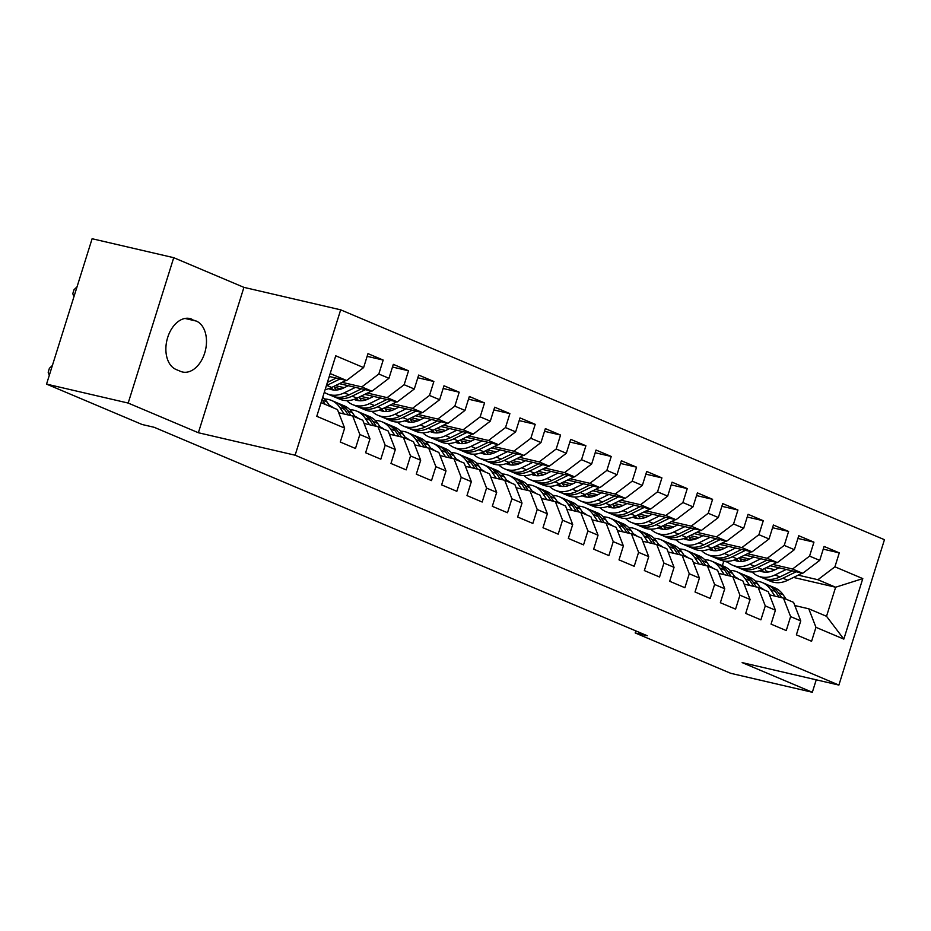 <?xml version="1.0" encoding="UTF-8"?>
<svg xmlns="http://www.w3.org/2000/svg" width="931" height="931" viewBox="0 0 931 931"><rect width="100%" height="100%" fill="white"/><g stroke="black" fill="none" stroke-linecap="round" stroke-linejoin="round"><path stroke-width="1.4" d="M173.736 257.689L128.175 403.065L198.373 432.74L243.922 287.365L173.736 257.689L92.111 238.732L46.55 384.107L142.082 424.489L154.174 427.294L647.266 635.733L635.175 632.929L730.707 673.311L812.332 692.268L816.243 679.816M243.922 287.365L340.676 309.837L884.45 539.701L838.889 685.076L295.115 455.212L340.676 309.837M793.515 577.441L835.631 587.228L862.793 578.605L834.921 566.816L839.285 552.874L824.086 546.439L819.711 560.392L809.574 556.11L813.95 542.156L798.751 535.732L794.376 549.686L784.239 545.391L788.615 531.45L773.405 525.026L769.041 538.968L758.905 534.685L763.269 520.732L748.07 514.308L743.694 528.261L733.558 523.978L737.934 510.025L722.724 503.601L718.36 517.543L708.223 513.26L712.599 499.319L697.389 492.883L693.013 506.836L682.889 502.554L687.253 488.6L672.054 482.177L667.678 496.13L657.542 491.836L661.918 477.894L646.708 471.47L642.343 485.412L632.207 481.129L636.571 467.176L621.373 460.752L616.997 474.705L606.861 470.423L611.236 456.469L596.038 450.045L591.662 463.987L581.526 459.705L585.902 445.763L570.691 439.327L566.327 453.281L556.191 448.998L560.555 435.045L545.357 428.621L540.981 442.562L530.845 438.28L535.22 424.338L520.022 417.914L515.646 431.856L505.51 427.573L509.885 413.62L494.675 407.196L490.311 421.149L480.175 416.867L484.539 402.914L469.34 396.49L464.965 410.431L454.828 406.149L459.204 392.207L443.994 385.771L439.63 399.725L429.494 395.442L433.869 381.489L418.659 375.065L414.295 389.007L404.159 384.724L408.523 370.782L393.324 364.358L388.949 378.3L378.812 374.018L383.188 360.064L367.978 353.64L363.614 367.594L346.588 380.5L330.179 373.552M862.793 578.605L843.823 639.108L815.952 627.319L808.783 608.804L794.818 605.557M363.614 367.594L335.742 355.805L316.773 416.308L344.645 428.097L340.281 442.039L355.479 448.474L359.855 434.521L369.991 438.804L365.615 452.757L380.826 459.181L385.19 445.239L395.326 449.522L390.962 463.463L406.16 469.887L410.536 455.946L420.672 460.228L416.297 474.182L431.495 480.605L435.871 466.652L446.007 470.946L441.631 484.888L456.842 491.312L461.206 477.37L471.342 481.653L466.978 495.595L482.177 502.03L486.552 488.077L496.689 492.359L492.313 506.313L507.511 512.737L511.887 498.795L522.023 503.077L517.648 517.019L532.858 523.443L537.222 509.501L547.358 513.784L542.994 527.737L558.193 534.161L562.568 520.208L572.705 524.502L568.329 538.444L583.539 544.868L587.903 530.926L598.039 535.209L593.664 549.15L608.874 555.586L613.238 541.633L623.374 545.915L619.01 559.868L634.209 566.292L638.585 552.351L648.721 556.633L644.345 570.575L659.555 577.011L663.919 563.057L674.056 567.34L669.692 581.293L684.89 587.717L689.266 573.764L699.402 578.058L695.026 592L710.225 598.424L714.601 584.482L724.737 588.764L720.361 602.718L735.571 609.142L739.936 595.188L750.072 599.471L745.708 613.424L760.906 619.848L765.282 605.906L775.418 610.189L771.043 624.131L786.241 630.566L790.617 616.613L800.753 620.896L796.377 634.849L811.588 641.273L815.952 627.319M342.096 382.35L361.798 386.924L371.935 391.206L339.419 383.653M378.812 374.018L361.798 386.924M388.949 378.3L371.935 391.206M321.067 402.634L337.476 409.57L344.645 428.097M335.404 385.62L344.249 387.668M367.431 393.057L387.133 397.63L397.269 401.913L364.754 394.36M334.357 387.308L341.398 388.937M404.159 384.724L387.133 397.63M414.295 389.007L397.269 401.913M359.855 434.521L352.686 415.994L338.709 412.747M352.686 415.994L362.822 420.277L369.991 438.804M360.751 396.327L369.595 398.387M392.766 403.763L412.48 408.348L422.604 412.631L390.101 405.078M359.692 398.014L366.733 399.655M429.494 395.442L412.48 408.348M439.63 399.725L422.604 412.631M385.19 445.239L378.021 426.712L364.056 423.465M378.021 426.712L388.157 430.995L395.326 449.522M386.086 407.045L394.93 409.093M418.112 414.481L437.814 419.055L447.951 423.337L415.435 415.785M385.038 408.721L392.079 410.362M454.828 406.149L437.814 419.055M464.965 410.431L447.951 423.337M410.536 455.946L403.367 437.419L389.391 434.172M403.367 437.419L413.504 441.701L420.672 460.228M411.421 417.751L420.265 419.811M443.447 425.188L463.149 429.773L473.285 434.055L440.77 426.503M410.373 419.439L417.414 421.068M480.175 416.867L463.149 429.773M490.311 421.149L473.285 434.055M435.871 466.652L428.702 448.125L414.726 444.89M428.702 448.125L438.838 452.419L446.007 470.946M436.767 428.458L445.612 430.518M468.782 435.906L488.496 440.479L498.632 444.762L466.117 437.209M435.708 430.145L442.749 431.786M505.51 427.573L488.496 440.479M515.646 431.856L498.632 444.762M461.206 477.37L454.037 458.843L440.072 455.596M454.037 458.843L464.173 463.126L471.342 481.653M462.102 439.176L470.946 441.224M494.128 446.612L513.831 451.186L523.967 455.48L491.452 447.916M461.054 440.863L468.095 442.493M530.845 438.28L513.831 451.186M540.981 442.562L523.967 455.48M486.552 488.077L479.384 469.55L465.407 466.303M479.384 469.55L489.52 473.832L496.689 492.359M487.437 449.882L496.293 451.942M519.463 457.319L539.165 461.904L549.302 466.187L516.786 458.634M486.389 451.57L493.43 453.211M556.191 448.998L539.165 461.904M566.327 453.281L549.302 466.187M511.887 498.795L504.718 480.268L490.742 477.021M504.718 480.268L514.855 484.551L522.023 503.077M512.783 460.601L521.628 462.649M544.798 468.037L564.512 472.611L574.648 476.893L542.133 469.34M511.724 462.276L518.765 463.917M581.526 459.705L564.512 472.611M591.662 463.987L574.648 476.893M537.222 509.501L530.053 490.974L516.088 487.728M530.053 490.974L540.189 495.257L547.358 513.784M538.118 471.307L546.962 473.367M570.144 478.743L589.847 483.329L599.983 487.611L567.468 480.059M537.071 472.995L544.111 474.624M606.861 470.423L589.847 483.329M616.997 474.705L599.983 487.611M562.568 520.208L555.4 501.693L541.423 498.446M555.4 501.693L565.536 505.975L572.705 524.502M563.453 482.014L572.309 484.073M595.479 489.462L615.182 494.035L625.318 498.318L592.803 490.765M562.405 483.701L569.446 485.342M632.207 481.129L615.182 494.035M642.343 485.412L625.318 498.318M587.903 530.926L580.735 512.399L566.758 509.152M580.735 512.399L590.871 516.682L598.039 535.209M588.799 492.732L597.644 494.78M620.826 500.168L640.528 504.742L650.664 509.036L618.149 501.483M587.74 494.419L594.793 496.048M657.542 491.836L640.528 504.742M667.678 496.13L650.664 509.036M613.238 541.633L606.081 523.106L592.104 519.859M606.081 523.106L616.206 527.388L623.374 545.915M614.134 503.438L622.979 505.498M646.161 510.875L665.863 515.46L675.999 519.742L643.484 512.19M613.087 505.126L620.127 506.767M682.889 502.554L665.863 515.46M693.013 506.836L675.999 519.742M638.585 552.351L631.416 533.824L617.439 530.577M631.416 533.824L641.552 538.106L648.721 556.633M639.481 514.156L648.325 516.205M671.495 521.593L691.209 526.166L701.334 530.449L668.83 522.896M638.422 515.832L645.462 517.473M708.223 513.26L691.209 526.166M718.36 517.543L701.334 530.449M663.919 563.057L656.751 544.53L642.786 541.283M656.751 544.53L666.887 548.813L674.056 567.34M664.815 524.863L673.66 526.923M696.842 532.299L716.544 536.884L726.68 541.167L694.165 533.614M663.768 526.55L670.809 528.18M733.558 523.978L716.544 536.884M743.694 528.261L726.68 541.167M689.266 573.764L682.097 555.248L668.121 552.002M682.097 555.248L692.233 559.531L699.402 578.058M690.15 535.569L698.995 537.629M722.177 543.017L741.879 547.591L752.015 551.874L719.5 544.321M689.103 537.257L696.144 538.898M758.905 534.685L741.879 547.591M769.041 538.968L752.015 551.874M714.601 584.482L707.432 565.955L693.455 562.708M707.432 565.955L717.568 570.238L724.737 588.764M715.497 546.288L724.341 548.336M747.512 553.724L767.225 558.297L777.362 562.592L744.847 555.039M714.438 547.975L721.478 549.604M784.239 545.391L767.225 558.297M794.376 549.686L777.362 562.592M739.936 595.188L732.767 576.661L718.802 573.415M732.767 576.661L742.903 580.956L750.072 599.471M740.832 556.994L749.676 559.054M772.858 564.43L792.56 569.016L802.697 573.298L770.181 565.745M739.784 558.681L746.825 560.322M809.574 556.11L792.56 569.016M819.711 560.392L802.697 573.298M765.282 605.906L758.113 587.38L744.137 584.133M758.113 587.38L768.25 591.662L775.418 610.189M766.166 567.712L775.023 569.76M798.193 575.149L817.895 579.722L835.631 587.228L826.53 616.299L808.783 608.804M722.375 565.676L723.771 561.23L722.712 560.788M723.771 561.23L727.739 562.161M766.213 571.099L769.355 571.82M834.921 566.816L817.895 579.722M790.617 616.613L783.448 598.086L769.472 594.839M783.448 598.086L793.584 602.369L800.753 620.896M128.175 403.065L46.55 384.107M838.889 685.076L742.147 662.604L812.332 692.268M198.373 432.74L295.115 455.212M635.815 630.892L635.175 632.929M329.26 376.473L346.588 380.5M843.823 639.108L826.53 616.299M191.774 319.158A26.452 17.456 103.1 0 0 189.889 318.542A26.452 17.456 103.1 0 0 167.266 338.896A26.452 17.456 103.1 0 0 176.017 369.456L180.579 371.376A26.452 17.456 103.1 0 0 182.476 371.993A26.452 17.456 103.1 0 0 205.099 351.65A26.452 17.456 103.1 0 0 196.336 321.09L187.911 318.262M839.285 552.874L823.237 549.139M813.95 542.156L797.902 538.432M788.615 531.45L772.567 527.726M763.269 520.732L747.221 517.008M737.934 510.025L721.886 506.301M712.599 499.319L696.539 495.583M687.253 488.6L671.204 484.876M661.918 477.894L645.87 474.158M636.571 467.176L620.523 463.452M611.236 456.469L595.188 452.745M585.902 445.763L569.853 442.027M560.555 435.045L544.507 431.321M535.22 424.338L519.172 420.603M509.885 413.62L493.837 409.896M484.539 402.914L468.491 399.19M459.204 392.207L443.156 388.471M433.869 381.489L417.81 377.765M408.523 370.782L392.475 367.047M383.188 360.064L367.14 356.34M786.16 599.238L783.18 594.828A31.619 23.589 -67.1 0 0 774.929 587.892L770.112 585.855A31.619 23.589 -67.1 0 0 768.564 585.285M775.011 596.131L770.507 589.474A31.619 23.589 -67.1 0 0 762.256 582.538A31.619 23.589 -67.1 0 0 755.39 581.119M764.037 589.882A26.243 19.586 -67.1 0 0 760.162 587.484A26.243 19.586 -67.1 0 0 760.103 587.461M781.668 597.679L778.363 592.791A31.619 23.589 -67.1 0 0 770.112 585.855M762.256 582.538L767.074 584.575A31.619 23.589 112.9 0 1 775.325 591.511L779.084 597.074M762.477 588.718A26.243 19.586 -67.1 0 0 760.755 588.439M779.026 567.805L774.255 570.133A26.243 19.586 112.9 0 1 760.045 570.994A26.243 19.586 112.9 0 1 759.51 570.761M786.195 569.469L775.081 574.904A31.619 23.589 112.9 0 1 757.95 575.952A31.619 23.589 112.9 0 1 752.155 572.006M805.955 570.819A10.951 8.17 112.9 0 1 804.186 572.169M802.208 573.182L787.742 580.257A31.619 23.589 112.9 0 1 770.624 581.305L765.806 579.268A31.619 23.589 -67.1 0 0 782.936 578.221L796.121 571.774M767.039 572.134A26.243 19.586 112.9 0 1 764.619 568.469M792.281 570.878L779.887 576.941A31.619 23.589 112.9 0 1 762.768 577.976L757.95 575.952M760.65 570.331A26.243 19.586 -67.1 0 0 762.547 571.797M764.316 578.558A31.619 23.589 -67.1 0 0 765.806 579.268M764.223 572.076A26.243 19.586 112.9 0 1 761.942 569.772M760.813 588.52L757.846 584.121A31.619 23.589 -67.1 0 0 749.583 577.185L744.777 575.149A31.619 23.589 -67.1 0 0 743.229 574.578M749.664 585.413L745.172 578.756A31.619 23.589 -67.1 0 0 736.921 571.82A31.619 23.589 -67.1 0 0 730.055 570.412M738.702 579.175A26.243 19.586 -67.1 0 0 734.827 576.778A26.243 19.586 -67.1 0 0 734.757 576.743M756.321 586.961L753.028 582.084A31.619 23.589 -67.1 0 0 744.777 575.149M736.921 571.82L741.739 573.857A31.619 23.589 112.9 0 1 749.99 580.793L753.749 586.367M737.143 578.011A26.243 19.586 -67.1 0 0 735.42 577.72M735.478 577.814L732.499 573.403A31.619 23.589 -67.1 0 0 724.248 566.467L719.43 564.43A31.619 23.589 -67.1 0 0 717.882 563.86M724.33 574.706L719.838 568.05A31.619 23.589 -67.1 0 0 711.575 561.114A31.619 23.589 -67.1 0 0 704.709 559.706M713.355 568.457A26.243 19.586 -67.1 0 0 709.492 566.06A26.243 19.586 -67.1 0 0 709.422 566.036M730.986 576.254L727.693 571.366A31.619 23.589 -67.1 0 0 719.43 564.43M711.575 561.114L716.393 563.15A31.619 23.589 112.9 0 1 724.644 570.086L728.414 575.649M711.808 567.293A26.243 19.586 -67.1 0 0 710.085 567.014M753.691 557.087L748.92 559.426A26.243 19.586 112.9 0 1 734.71 560.287A26.243 19.586 112.9 0 1 734.175 560.043M760.848 558.751L749.734 564.198A31.619 23.589 112.9 0 1 732.616 565.233A31.619 23.589 112.9 0 1 726.82 561.288M780.62 560.113A10.951 8.17 112.9 0 1 778.84 561.463M776.861 562.475L762.408 569.551A31.619 23.589 112.9 0 1 745.289 570.587L740.471 568.55A31.619 23.589 -67.1 0 0 757.59 567.514L770.787 561.056M741.693 561.428A26.243 19.586 112.9 0 1 739.284 557.75M766.935 560.171L754.552 566.234A31.619 23.589 112.9 0 1 737.433 567.27L732.616 565.233M735.315 559.624A26.243 19.586 -67.1 0 0 737.212 561.09M738.981 567.84A31.619 23.589 -67.1 0 0 740.471 568.55M738.877 561.37A26.243 19.586 112.9 0 1 736.607 559.054M728.345 546.381L723.585 548.708A26.243 19.586 112.9 0 1 709.375 549.581A26.243 19.586 112.9 0 1 708.84 549.337M735.513 548.045L724.399 553.48A31.619 23.589 112.9 0 1 707.281 554.527A31.619 23.589 112.9 0 1 701.474 550.582M755.274 549.406A10.951 8.17 112.9 0 1 753.505 550.745M751.526 551.757L737.073 558.844A31.619 23.589 112.9 0 1 719.942 559.88L715.136 557.844A31.619 23.589 -67.1 0 0 732.255 556.808L745.44 550.349M716.358 550.71A26.243 19.586 112.9 0 1 713.949 547.044M741.6 549.453L729.217 555.516A31.619 23.589 112.9 0 1 712.087 556.563L707.281 554.527M709.969 548.906A26.243 19.586 -67.1 0 0 711.866 550.372M713.646 557.134A31.619 23.589 -67.1 0 0 715.136 557.844M713.542 550.652A26.243 19.586 112.9 0 1 711.272 548.347M710.144 567.095L707.164 562.696A31.619 23.589 -67.1 0 0 698.913 555.76L694.095 553.724A31.619 23.589 -67.1 0 0 692.548 553.154M698.995 563.988L694.491 557.343A31.619 23.589 -67.1 0 0 686.24 550.407A31.619 23.589 -67.1 0 0 679.374 548.987M688.021 557.75A26.243 19.586 -67.1 0 0 684.145 555.353A26.243 19.586 -67.1 0 0 684.087 555.318M705.651 565.536L702.346 560.66A31.619 23.589 -67.1 0 0 694.095 553.724M686.24 550.407L691.058 552.444A31.619 23.589 112.9 0 1 699.309 559.368L703.068 564.942M686.461 556.587A26.243 19.586 -67.1 0 0 684.739 556.296M684.797 556.389L681.829 551.978A31.619 23.589 -67.1 0 0 673.567 545.042L668.761 543.017A31.619 23.589 -67.1 0 0 667.201 542.436M673.648 553.282L669.156 546.625A31.619 23.589 -67.1 0 0 660.905 539.689A31.619 23.589 -67.1 0 0 654.028 538.281M662.674 547.032A26.243 19.586 -67.1 0 0 658.811 544.635A26.243 19.586 -67.1 0 0 658.741 544.612M680.305 554.829L677.012 549.942A31.619 23.589 -67.1 0 0 668.761 543.017M660.905 539.689L665.712 541.726A31.619 23.589 112.9 0 1 673.974 548.662L677.733 554.224M661.126 545.869A26.243 19.586 -67.1 0 0 659.404 545.589M703.01 535.662L698.238 538.002A26.243 19.586 112.9 0 1 684.029 538.863A26.243 19.586 112.9 0 1 683.494 538.63M710.178 537.327L699.065 542.773A31.619 23.589 112.9 0 1 681.934 543.809A31.619 23.589 112.9 0 1 676.139 539.875M729.939 538.688A10.951 8.17 112.9 0 1 728.17 540.038M726.192 541.051L711.726 548.126A31.619 23.589 112.9 0 1 694.607 549.174L689.79 547.137A31.619 23.589 -67.1 0 0 706.92 546.09L720.105 539.643M691.011 540.003A26.243 19.586 112.9 0 1 688.603 536.326M716.265 538.746L703.871 544.81A31.619 23.589 112.9 0 1 686.752 545.845L681.934 543.809M684.634 538.199A26.243 19.586 -67.1 0 0 686.531 539.666M688.3 546.416A31.619 23.589 -67.1 0 0 689.79 547.137M688.207 539.945A26.243 19.586 112.9 0 1 685.926 537.641M677.675 524.956L672.904 527.283A26.243 19.586 112.9 0 1 658.694 528.156A26.243 19.586 112.9 0 1 658.159 527.912M684.832 526.62L673.718 532.067A31.619 23.589 112.9 0 1 656.599 533.102A31.619 23.589 112.9 0 1 650.804 529.157M704.604 527.982A10.951 8.17 112.9 0 1 702.824 529.32M700.845 530.344L686.391 537.42A31.619 23.589 112.9 0 1 669.273 538.455L664.455 536.419A31.619 23.589 -67.1 0 0 681.573 535.383L694.759 528.924M665.677 529.285A26.243 19.586 112.9 0 1 663.268 525.619M690.918 528.028L678.536 534.091A31.619 23.589 112.9 0 1 661.417 535.139L656.599 533.102M659.288 527.493A26.243 19.586 -67.1 0 0 661.185 528.959M662.965 535.709A31.619 23.589 -67.1 0 0 664.455 536.419M662.86 529.239A26.243 19.586 112.9 0 1 660.591 526.923M659.462 545.682L656.483 541.272A31.619 23.589 -67.1 0 0 648.232 534.336L643.414 532.299A31.619 23.589 -67.1 0 0 641.866 531.729M648.313 542.575L643.821 535.919A31.619 23.589 -67.1 0 0 635.559 528.983A31.619 23.589 -67.1 0 0 628.693 527.563M637.339 536.326A26.243 19.586 -67.1 0 0 633.476 533.928A26.243 19.586 -67.1 0 0 633.406 533.905M654.97 544.123L651.677 539.235A31.619 23.589 -67.1 0 0 643.414 532.299M635.559 528.983L640.377 531.019A31.619 23.589 112.9 0 1 648.628 537.955L652.387 543.518M635.792 535.162A26.243 19.586 -67.1 0 0 634.069 534.883M652.328 514.249L647.569 516.577A26.243 19.586 112.9 0 1 633.348 517.438A26.243 19.586 112.9 0 1 632.812 517.205M659.497 515.914L648.383 521.348A31.619 23.589 112.9 0 1 631.265 522.384A31.619 23.589 112.9 0 1 625.457 518.451M679.258 517.264A10.951 8.17 112.9 0 1 677.489 518.614M675.51 519.626L661.057 526.702A31.619 23.589 112.9 0 1 643.926 527.749L639.12 525.712A31.619 23.589 -67.1 0 0 656.239 524.665L669.424 518.218M640.342 518.579A26.243 19.586 112.9 0 1 637.933 514.913M665.584 517.322L653.201 523.385A31.619 23.589 112.9 0 1 636.071 524.421L631.265 522.384M633.953 516.775A26.243 19.586 -67.1 0 0 635.85 518.241M637.63 524.991A31.619 23.589 -67.1 0 0 639.12 525.712M637.526 518.52A26.243 19.586 112.9 0 1 635.245 516.216M634.127 534.964L631.148 530.565A31.619 23.589 -67.1 0 0 622.897 523.629L618.079 521.593A31.619 23.589 -67.1 0 0 616.531 521.023M622.979 531.857L618.475 525.2A31.619 23.589 -67.1 0 0 610.224 518.264A31.619 23.589 -67.1 0 0 603.358 516.856M612.004 525.619A26.243 19.586 -67.1 0 0 608.129 523.222A26.243 19.586 -67.1 0 0 608.059 523.187M629.635 533.405L626.33 528.529A31.619 23.589 -67.1 0 0 618.079 521.593M610.224 518.264L615.042 520.301A31.619 23.589 112.9 0 1 623.293 527.237L627.052 532.811M610.445 524.456A26.243 19.586 -67.1 0 0 608.723 524.165M626.994 503.531L622.222 505.87A26.243 19.586 112.9 0 1 608.013 506.732A26.243 19.586 112.9 0 1 607.478 506.487M634.162 505.196L623.037 510.642A31.619 23.589 112.9 0 1 605.918 511.678A31.619 23.589 112.9 0 1 600.123 507.732M653.923 506.557A10.951 8.17 112.9 0 1 652.154 507.907M650.175 508.92L635.71 515.995A31.619 23.589 112.9 0 1 618.591 517.031L613.773 514.994A31.619 23.589 -67.1 0 0 630.892 513.959L644.089 507.5M614.995 507.872A26.243 19.586 112.9 0 1 612.586 504.195M640.249 506.615L627.855 512.678A31.619 23.589 112.9 0 1 610.736 513.714L605.918 511.678M608.618 506.068A26.243 19.586 -67.1 0 0 610.515 507.535M612.284 514.284A31.619 23.589 -67.1 0 0 613.773 514.994M612.191 507.814A26.243 19.586 112.9 0 1 609.91 505.498M608.781 524.258L605.813 519.847A31.619 23.589 -67.1 0 0 597.551 512.911L592.744 510.875A31.619 23.589 -67.1 0 0 591.185 510.304M597.632 521.151L593.14 514.494A31.619 23.589 -67.1 0 0 584.889 507.558A31.619 23.589 -67.1 0 0 578.011 506.15M586.658 514.901A26.243 19.586 -67.1 0 0 582.794 512.504A26.243 19.586 -67.1 0 0 582.725 512.481M604.289 522.698L600.995 517.811A31.619 23.589 -67.1 0 0 592.744 510.875M584.889 507.558L589.695 509.594A31.619 23.589 112.9 0 1 597.958 516.53L601.717 522.093M585.11 513.737A26.243 19.586 -67.1 0 0 583.388 513.458M601.659 492.825L596.887 495.152A26.243 19.586 112.9 0 1 582.678 496.014A26.243 19.586 112.9 0 1 582.143 495.781M608.816 494.489L597.702 499.924A31.619 23.589 112.9 0 1 580.583 500.971A31.619 23.589 112.9 0 1 574.788 497.026M628.588 495.851A10.951 8.17 112.9 0 1 626.807 497.189M624.829 498.201L610.375 505.277A31.619 23.589 112.9 0 1 593.256 506.324L588.439 504.288A31.619 23.589 -67.1 0 0 605.557 503.252L618.743 496.793M589.66 497.154A26.243 19.586 112.9 0 1 587.252 493.488M614.902 495.897L602.52 501.96A31.619 23.589 112.9 0 1 585.401 503.008L580.583 500.971M583.272 495.35A26.243 19.586 -67.1 0 0 585.168 496.817M586.949 503.578A31.619 23.589 -67.1 0 0 588.439 504.288M586.844 497.096A26.243 19.586 112.9 0 1 584.575 494.792M583.446 513.54L580.467 509.141A31.619 23.589 -67.1 0 0 572.216 502.205L567.398 500.168A31.619 23.589 -67.1 0 0 565.85 499.598M572.297 510.432L567.805 503.787A31.619 23.589 -67.1 0 0 559.543 496.851A31.619 23.589 -67.1 0 0 552.677 495.432M561.323 504.195A26.243 19.586 -67.1 0 0 557.46 501.797A26.243 19.586 -67.1 0 0 557.39 501.762M578.954 511.98L575.649 507.104A31.619 23.589 -67.1 0 0 567.398 500.168M559.543 496.851L564.361 498.876A31.619 23.589 112.9 0 1 572.612 505.812L576.37 511.387M559.775 503.031A26.243 19.586 -67.1 0 0 558.041 502.74M576.312 482.107L571.541 484.446A26.243 19.586 112.9 0 1 557.332 485.307A26.243 19.586 112.9 0 1 556.796 485.074M583.481 483.771L572.367 489.217A31.619 23.589 112.9 0 1 555.248 490.253A31.619 23.589 112.9 0 1 549.441 486.308M603.241 485.132A10.951 8.17 112.9 0 1 601.473 486.482M599.494 487.495L585.029 494.57A31.619 23.589 112.9 0 1 567.91 495.606L563.104 493.581A31.619 23.589 -67.1 0 0 580.222 492.534L593.408 486.075M564.326 486.448A26.243 19.586 112.9 0 1 561.917 482.77M589.567 485.191L577.173 491.254A31.619 23.589 112.9 0 1 560.055 492.29L555.248 490.253M557.937 484.644A26.243 19.586 -67.1 0 0 559.834 486.11M561.614 492.86A31.619 23.589 -67.1 0 0 563.104 493.581M561.509 486.389A26.243 19.586 112.9 0 1 559.228 484.085M558.111 502.833L555.132 498.422A31.619 23.589 -67.1 0 0 546.881 491.487L542.063 489.462A31.619 23.589 -67.1 0 0 540.515 488.88M546.951 499.726L542.459 493.069A31.619 23.589 -67.1 0 0 534.208 486.133A31.619 23.589 -67.1 0 0 527.342 484.725M535.988 493.477A26.243 19.586 -67.1 0 0 532.113 491.079A26.243 19.586 -67.1 0 0 532.043 491.056M553.608 501.274L550.314 496.386A31.619 23.589 -67.1 0 0 542.063 489.462M534.208 486.133L539.026 488.17A31.619 23.589 112.9 0 1 547.277 495.106L551.036 500.669M534.429 492.313A26.243 19.586 -67.1 0 0 532.707 492.034M550.977 471.4L546.206 473.728A26.243 19.586 112.9 0 1 531.997 474.601A26.243 19.586 112.9 0 1 531.461 474.356M558.146 473.064L547.021 478.499A31.619 23.589 112.9 0 1 529.902 479.546A31.619 23.589 112.9 0 1 524.106 475.601M577.907 474.426A10.951 8.17 112.9 0 1 576.138 475.764M574.148 476.788L559.694 483.864A31.619 23.589 112.9 0 1 542.575 484.9L537.757 482.863A31.619 23.589 -67.1 0 0 554.876 481.827L568.073 475.369M538.979 475.729A26.243 19.586 112.9 0 1 536.57 472.064M564.221 474.473L551.839 480.536A31.619 23.589 112.9 0 1 534.72 481.583L529.902 479.546M532.602 473.937A26.243 19.586 -67.1 0 0 534.499 475.404M536.268 482.153A31.619 23.589 -67.1 0 0 537.757 482.863M536.175 475.671A26.243 19.586 112.9 0 1 533.894 473.367M532.765 492.127L529.786 487.716A31.619 23.589 -67.1 0 0 521.535 480.78L516.728 478.743A31.619 23.589 -67.1 0 0 515.169 478.173M521.616 489.019L517.124 482.363A31.619 23.589 -67.1 0 0 508.873 475.427A31.619 23.589 -67.1 0 0 501.995 474.007M510.642 482.77A26.243 19.586 -67.1 0 0 506.778 480.373A26.243 19.586 -67.1 0 0 506.708 480.349M528.273 490.556L524.979 485.679A31.619 23.589 -67.1 0 0 516.728 478.743M508.873 475.427L513.679 477.463A31.619 23.589 112.9 0 1 521.93 484.399L525.701 489.962M509.094 481.606A26.243 19.586 -67.1 0 0 507.372 481.327M525.643 460.682L520.871 463.021A26.243 19.586 112.9 0 1 506.662 463.882A26.243 19.586 112.9 0 1 506.127 463.65M532.8 462.358L521.686 467.793A31.619 23.589 112.9 0 1 504.567 468.828A31.619 23.589 112.9 0 1 498.76 464.895M552.572 463.708A10.951 8.17 112.9 0 1 550.791 465.058M548.813 466.07L534.359 473.146A31.619 23.589 112.9 0 1 517.24 474.193L512.422 472.157A31.619 23.589 -67.1 0 0 529.541 471.109L542.726 464.662M513.644 465.023A26.243 19.586 112.9 0 1 511.235 461.357M538.886 463.766L526.504 469.829A31.619 23.589 112.9 0 1 509.385 470.865L504.567 468.828M507.255 463.219A26.243 19.586 -67.1 0 0 509.152 464.685M510.933 471.435A31.619 23.589 -67.1 0 0 512.422 472.157M510.828 464.965A26.243 19.586 112.9 0 1 508.559 462.66M507.43 481.408L504.451 476.998A31.619 23.589 -67.1 0 0 496.2 470.074L491.382 468.037A31.619 23.589 -67.1 0 0 489.834 467.467M496.281 478.301L491.777 471.645A31.619 23.589 -67.1 0 0 483.526 464.709A31.619 23.589 -67.1 0 0 476.66 463.301M485.307 472.064A26.243 19.586 -67.1 0 0 481.432 469.666A26.243 19.586 -67.1 0 0 481.374 469.631M502.938 479.849L499.633 474.973A31.619 23.589 -67.1 0 0 491.382 468.037M483.526 464.709L488.344 466.745A31.619 23.589 112.9 0 1 496.595 473.681L500.354 479.256M483.748 470.9A26.243 19.586 -67.1 0 0 482.025 470.609M500.296 449.976L495.525 452.315A26.243 19.586 112.9 0 1 481.315 453.176A26.243 19.586 112.9 0 1 480.78 452.932M507.465 451.64L496.351 457.086A31.619 23.589 112.9 0 1 479.232 458.122A31.619 23.589 112.9 0 1 473.425 454.177M527.225 453.001A10.951 8.17 112.9 0 1 525.456 454.351M523.478 455.364L509.013 462.439A31.619 23.589 112.9 0 1 491.894 463.475L487.088 461.439A31.619 23.589 -67.1 0 0 504.206 460.403L517.392 453.944M488.31 454.316A26.243 19.586 112.9 0 1 485.889 450.639M513.551 453.06L501.157 459.123A31.619 23.589 112.9 0 1 484.039 460.158L479.232 458.122M481.921 452.513A26.243 19.586 -67.1 0 0 483.817 453.979M485.586 460.729A31.619 23.589 -67.1 0 0 487.088 461.439M485.493 454.258A26.243 19.586 112.9 0 1 483.212 451.942M482.083 470.702L479.116 466.291A31.619 23.589 -67.1 0 0 470.865 459.355L466.047 457.319A31.619 23.589 -67.1 0 0 464.499 456.749M470.935 467.595L466.443 460.938A31.619 23.589 -67.1 0 0 458.192 454.002A31.619 23.589 -67.1 0 0 451.326 452.594M459.972 461.345A26.243 19.586 -67.1 0 0 456.097 458.948A26.243 19.586 -67.1 0 0 456.027 458.925M477.591 469.143L474.298 464.255A31.619 23.589 -67.1 0 0 466.047 457.319M458.192 454.002L463.01 456.039A31.619 23.589 112.9 0 1 471.261 462.975L475.019 468.537M458.413 460.182A26.243 19.586 -67.1 0 0 456.69 459.902M474.961 439.269L470.19 441.597A26.243 19.586 112.9 0 1 455.981 442.458A26.243 19.586 112.9 0 1 455.445 442.225M482.13 440.933L471.005 446.368A31.619 23.589 112.9 0 1 453.886 447.415A31.619 23.589 112.9 0 1 448.09 443.47M501.89 442.295A10.951 8.17 112.9 0 1 500.122 443.633M498.132 444.646L483.678 451.721A31.619 23.589 112.9 0 1 466.559 452.769L461.741 450.732A31.619 23.589 -67.1 0 0 478.86 449.696L492.057 443.237M462.963 443.598A26.243 19.586 112.9 0 1 460.554 439.932M488.205 442.341L475.822 448.405A31.619 23.589 112.9 0 1 458.704 449.452L453.886 447.415M456.586 441.794A26.243 19.586 -67.1 0 0 458.483 443.261M460.251 450.022A31.619 23.589 -67.1 0 0 461.741 450.732M460.147 443.54A26.243 19.586 112.9 0 1 457.877 441.236M456.749 459.984L453.769 455.585A31.619 23.589 -67.1 0 0 445.518 448.649L440.7 446.612A31.619 23.589 -67.1 0 0 439.153 446.042M445.6 456.877L441.108 450.22A31.619 23.589 -67.1 0 0 432.845 443.296A31.619 23.589 -67.1 0 0 425.979 441.876M434.626 450.639A26.243 19.586 -67.1 0 0 430.762 448.242A26.243 19.586 -67.1 0 0 430.692 448.207M452.257 458.424L448.963 453.548A31.619 23.589 -67.1 0 0 440.7 446.612M432.845 443.296L437.663 445.321A31.619 23.589 112.9 0 1 445.914 452.257L449.685 457.831M433.078 449.475A26.243 19.586 -67.1 0 0 431.356 449.184M449.615 428.551L444.855 430.89A26.243 19.586 112.9 0 1 430.646 431.751A26.243 19.586 112.9 0 1 430.11 431.507M456.784 430.215L445.67 435.661A31.619 23.589 112.9 0 1 428.551 436.697A31.619 23.589 112.9 0 1 422.744 432.752M476.544 431.577A10.951 8.17 112.9 0 1 474.775 432.927M472.797 433.939L458.343 441.015A31.619 23.589 112.9 0 1 441.213 442.05L436.406 440.026A31.619 23.589 -67.1 0 0 453.525 438.978L466.71 432.519M437.628 432.892A26.243 19.586 112.9 0 1 435.219 429.214M462.87 431.635L450.488 437.698A31.619 23.589 112.9 0 1 433.357 438.734L428.551 436.697M431.239 431.088A26.243 19.586 -67.1 0 0 433.136 432.554M434.917 439.304A31.619 23.589 -67.1 0 0 436.406 440.026M434.812 432.834A26.243 19.586 112.9 0 1 432.543 430.529M431.414 449.277L428.435 444.867A31.619 23.589 -67.1 0 0 420.184 437.931L415.366 435.894A31.619 23.589 -67.1 0 0 413.818 435.324M420.265 446.17L415.761 439.513A31.619 23.589 -67.1 0 0 407.51 432.578A31.619 23.589 -67.1 0 0 400.644 431.169M409.291 439.921A26.243 19.586 -67.1 0 0 405.416 437.523A26.243 19.586 -67.1 0 0 405.357 437.5M426.922 447.718L423.617 442.83A31.619 23.589 -67.1 0 0 415.366 435.894M407.51 432.578L412.328 434.614A31.619 23.589 112.9 0 1 420.579 441.55L424.338 447.113M407.731 438.757A26.243 19.586 -67.1 0 0 406.009 438.478M424.28 417.844L419.509 420.172A26.243 19.586 112.9 0 1 405.299 421.045A26.243 19.586 112.9 0 1 404.764 420.8M431.449 419.509L420.335 424.943A31.619 23.589 112.9 0 1 403.204 425.991A31.619 23.589 112.9 0 1 397.409 422.046M451.209 420.87A10.951 8.17 112.9 0 1 449.44 422.209M447.462 423.233L432.996 430.308A31.619 23.589 112.9 0 1 415.878 431.344L411.06 429.307A31.619 23.589 -67.1 0 0 428.19 428.272L441.375 421.813M412.282 422.174A26.243 19.586 112.9 0 1 409.873 418.508M437.535 420.917L425.141 426.98A31.619 23.589 112.9 0 1 408.022 428.027L403.204 425.991M405.904 420.381A26.243 19.586 -67.1 0 0 407.801 421.836M409.57 428.597A31.619 23.589 -67.1 0 0 411.06 429.307M409.477 422.115A26.243 19.586 112.9 0 1 407.196 419.811M406.067 438.559L403.1 434.16A31.619 23.589 -67.1 0 0 394.837 427.224L390.031 425.188A31.619 23.589 -67.1 0 0 388.471 424.617M394.919 435.464L390.426 428.807A31.619 23.589 -67.1 0 0 382.175 421.871A31.619 23.589 -67.1 0 0 375.298 420.451M383.944 429.214A26.243 19.586 -67.1 0 0 380.081 426.817A26.243 19.586 -67.1 0 0 380.011 426.782M401.575 437L398.282 432.124A31.619 23.589 -67.1 0 0 390.031 425.188M382.175 421.871L386.982 423.908A31.619 23.589 112.9 0 1 395.244 430.844L399.003 436.406M382.397 428.051A26.243 19.586 -67.1 0 0 380.674 427.771M398.945 407.126L394.174 409.465A26.243 19.586 112.9 0 1 379.964 410.327A26.243 19.586 112.9 0 1 379.429 410.094M406.102 408.79L394.988 414.237A31.619 23.589 112.9 0 1 377.87 415.273A31.619 23.589 112.9 0 1 372.074 411.339M425.874 410.152A10.951 8.17 112.9 0 1 424.094 411.502M422.115 412.514L407.662 419.59A31.619 23.589 112.9 0 1 390.543 420.637L385.725 418.601A31.619 23.589 -67.1 0 0 402.844 417.554L416.029 411.106M386.947 411.467A26.243 19.586 112.9 0 1 384.538 407.801M412.189 410.21L399.806 416.273A31.619 23.589 112.9 0 1 382.688 417.309L377.87 415.273M380.558 409.663A26.243 19.586 -67.1 0 0 382.466 411.13M384.235 417.879A31.619 23.589 -67.1 0 0 385.725 418.601M384.131 411.409A26.243 19.586 112.9 0 1 381.861 409.105M380.732 427.853L377.753 423.442A31.619 23.589 -67.1 0 0 369.502 416.518L364.684 414.481A31.619 23.589 -67.1 0 0 363.137 413.911M369.584 424.745L365.092 418.089A31.619 23.589 -67.1 0 0 356.829 411.153A31.619 23.589 -67.1 0 0 349.963 409.745M358.61 418.508A26.243 19.586 -67.1 0 0 354.746 416.11A26.243 19.586 -67.1 0 0 354.676 416.076M376.24 426.293L372.947 421.417A31.619 23.589 -67.1 0 0 364.684 414.481M356.829 411.153L361.647 413.189A31.619 23.589 112.9 0 1 369.898 420.125L373.668 425.7M357.062 417.344A26.243 19.586 -67.1 0 0 355.339 417.053M373.599 396.42L368.839 398.759A26.243 19.586 112.9 0 1 354.618 399.62A26.243 19.586 112.9 0 1 354.083 399.376M380.767 398.084L369.654 403.53A31.619 23.589 112.9 0 1 352.535 404.566A31.619 23.589 112.9 0 1 346.728 400.621M400.528 399.446A10.951 8.17 112.9 0 1 398.759 400.784M396.781 401.808L382.327 408.884A31.619 23.589 112.9 0 1 365.196 409.919L360.39 407.883A31.619 23.589 -67.1 0 0 377.509 406.847L390.694 400.388M361.612 400.761A26.243 19.586 112.9 0 1 359.203 397.083M386.854 399.504L374.471 405.555A31.619 23.589 112.9 0 1 357.341 406.603L352.535 404.566M355.223 398.957A26.243 19.586 -67.1 0 0 357.12 400.423M358.9 407.173A31.619 23.589 -67.1 0 0 360.39 407.883M358.796 400.702A26.243 19.586 112.9 0 1 356.526 398.387M355.398 417.146L352.418 412.736A31.619 23.589 -67.1 0 0 344.167 405.8L339.35 403.763A31.619 23.589 -67.1 0 0 337.802 403.193M344.249 414.039L339.745 407.382A31.619 23.589 -67.1 0 0 331.494 400.446A31.619 23.589 -67.1 0 0 324.628 399.038M333.275 407.79A26.243 19.586 -67.1 0 0 329.399 405.392A26.243 19.586 -67.1 0 0 329.33 405.369M350.906 415.587L347.6 410.699A31.619 23.589 -67.1 0 0 339.35 403.763M331.494 400.446L336.312 402.483A31.619 23.589 112.9 0 1 344.563 409.419L348.322 414.982M331.715 406.626A26.243 19.586 -67.1 0 0 329.993 406.347M348.264 385.713L343.492 388.041A26.243 19.586 112.9 0 1 329.283 388.902A26.243 19.586 112.9 0 1 328.748 388.669M355.433 387.377L344.307 392.812A31.619 23.589 112.9 0 1 327.188 393.86A31.619 23.589 112.9 0 1 324.302 392.3M375.193 388.739A10.951 8.17 112.9 0 1 373.424 390.077M371.446 391.09L356.98 398.165A31.619 23.589 112.9 0 1 339.862 399.213L335.044 397.176A31.619 23.589 -67.1 0 0 352.162 396.14L365.359 389.682M336.266 390.042A26.243 19.586 112.9 0 1 333.857 386.377M361.519 388.786L349.125 394.849A31.619 23.589 112.9 0 1 332.006 395.884L327.188 393.86M329.888 388.239A26.243 19.586 -67.1 0 0 331.785 389.705M333.554 396.466A31.619 23.589 -67.1 0 0 335.044 397.176M333.461 389.984A26.243 19.586 112.9 0 1 331.18 387.68M330.051 406.428L327.084 402.029A31.619 23.589 -67.1 0 0 322.72 397.351M325.245 404.391L322.266 399.993A31.619 23.589 -67.1 0 0 322.01 399.62M49.273 375.286L48.168 372.225L49.39 368.304L52.392 365.476L49.273 375.286M321.323 401.808L322.196 403.111M330.086 376.659L329.039 377.171M349.858 378.021A10.951 8.17 112.9 0 1 348.078 379.371M346.099 380.383L331.645 387.459A31.619 23.589 112.9 0 1 325.152 389.6M77.017 286.888L73.933 296.721L72.793 293.649L74.026 289.716L76.97 286.888M326.397 385.632A31.619 23.589 -67.1 0 0 326.828 385.422L340.013 378.964M336.172 378.079L327.421 382.362M184.978 318.449L196.336 321.09M778.363 592.791L783.18 594.828M770.507 589.474L775.325 591.511M779.887 576.941L775.081 574.904M787.742 580.257L782.936 578.221M753.028 582.084L757.846 584.121M745.172 578.756L749.99 580.793M727.693 571.366L732.499 573.403M719.838 568.05L724.644 570.086M754.552 566.234L749.734 564.198M762.408 569.551L757.59 567.514M729.217 555.516L724.399 553.48M737.073 558.844L732.255 556.808M702.346 560.66L707.164 562.696M694.491 557.343L699.309 559.368M677.012 549.942L681.829 551.978M669.156 546.625L673.974 548.662M703.871 544.81L699.065 542.773M711.726 548.126L706.92 546.09M678.536 534.091L673.718 532.067M686.391 537.42L681.573 535.383M651.677 539.235L656.483 541.272M643.821 535.919L648.628 537.955M653.201 523.385L648.383 521.348M661.057 526.702L656.239 524.665M626.33 528.529L631.148 530.565M618.475 525.2L623.293 527.237M627.855 512.678L623.037 510.642M635.71 515.995L630.892 513.959M600.995 517.811L605.813 519.847M593.14 514.494L597.958 516.53M602.52 501.96L597.702 499.924M610.375 505.277L605.557 503.252M575.649 507.104L580.467 509.141M567.805 503.787L572.612 505.812M577.173 491.254L572.367 489.217M585.029 494.57L580.222 492.534M550.314 496.386L555.132 498.422M542.459 493.069L547.277 495.106M551.839 480.536L547.021 478.499M559.694 483.864L554.876 481.827M524.979 485.679L529.786 487.716M517.124 482.363L521.93 484.399M526.504 469.829L521.686 467.793M534.359 473.146L529.541 471.109M499.633 474.973L504.451 476.998M491.777 471.645L496.595 473.681M501.157 459.123L496.351 457.086M509.013 462.439L504.206 460.403M474.298 464.255L479.116 466.291M466.443 460.938L471.261 462.975M475.822 448.405L471.005 446.368M483.678 451.721L478.86 449.696M448.963 453.548L453.769 455.585M441.108 450.22L445.914 452.257M450.488 437.698L445.67 435.661M458.343 441.015L453.525 438.978M423.617 442.83L428.435 444.867M415.761 439.513L420.579 441.55M425.141 426.98L420.335 424.943M432.996 430.308L428.19 428.272M398.282 432.124L403.1 434.16M390.426 428.807L395.244 430.844M399.806 416.273L394.988 414.237M407.662 419.59L402.844 417.554M372.947 421.417L377.753 423.442M365.092 418.089L369.898 420.125M374.471 405.555L369.654 403.53M382.327 408.884L377.509 406.847M347.6 410.699L352.418 412.736M339.745 407.382L344.563 409.419M349.125 394.849L344.307 392.812M356.98 398.165L352.162 396.14M322.266 399.993L327.084 402.029M331.645 387.459L326.828 385.422"/></g></svg>
